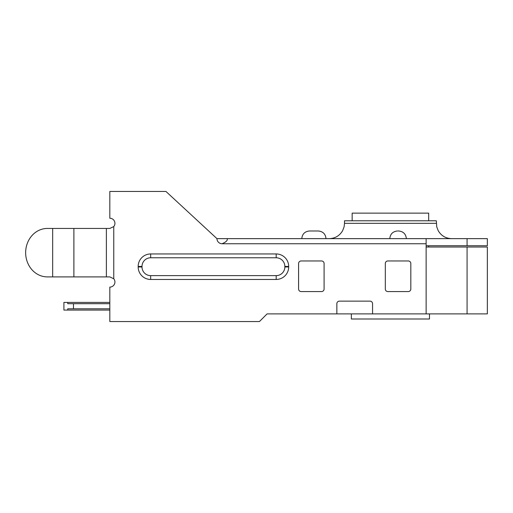 <?xml version="1.0" encoding="UTF-8"?>
<svg xmlns="http://www.w3.org/2000/svg" width="513" height="513" viewBox="0 0 513 513"><rect width="100%" height="100%" fill="white"/><g stroke="black" fill="none" stroke-linecap="round" stroke-linejoin="round"><path stroke-width="0.77" d="M429.484 313.892L429.484 318.996L351.354 318.996L351.354 313.892M352.155 220.789L352.155 213.139L428.682 213.139L428.682 220.789M301.779 238.641C302.26 234.024 304.812 231.478 309.429 230.991L318.355 230.991C322.978 231.478 325.524 234.024 326.011 238.641M398.069 230.991L398.71 230.991L398.069 230.991M436.332 223.341L344.505 223.341L344.505 220.789L436.332 220.789L436.73 226.797L438.224 230.715C441.257 235.794 445.726 238.436 451.639 238.641M52.666 228.439L47.376 228.439A24.233 21.726 -90 0 0 25.65 252.672A24.233 21.726 -90 0 0 47.376 276.905L52.666 276.905L52.666 228.439L109.827 228.439L113.758 226.592L113.758 278.758L109.827 276.905L106.383 276.905L106.383 228.439M73.891 228.439L73.891 276.905L52.666 276.905M50.768 276.905L47.376 276.905M47.376 228.439L50.768 228.439M73.891 276.905L106.383 276.905M138.177 266.446A12.498 12.498 0 0 1 150.675 253.948L276.18 253.948A12.498 12.498 0 0 1 288.678 266.446L288.678 266.959A12.498 12.498 0 0 1 276.18 279.457L150.675 279.457A12.498 12.498 0 0 1 138.177 266.959L138.177 266.446L142.005 266.446L142.005 266.959A8.67 8.67 0 0 0 150.675 275.628L276.18 275.628A8.67 8.67 0 0 0 284.85 266.959L284.85 266.446A8.67 8.67 0 0 0 276.18 257.776L150.675 257.776A8.67 8.67 0 0 0 142.005 266.446M113.758 278.758A5.104 5.104 0 0 1 109.827 287.107L109.827 321.548L259.437 321.548L267.087 313.892L372.56 313.892L372.56 303.69A2.552 2.552 0 0 0 370.014 301.137L339.401 301.137A2.552 2.552 0 0 0 336.849 303.69L336.849 313.892M216.961 238.641A5.104 5.104 0 0 0 222.065 243.746C226.143 242.021 227.843 240.321 227.163 238.641L216.961 238.641L165.943 191.452L109.827 191.452L109.827 218.237A5.104 5.104 0 0 1 113.758 226.592M227.163 238.641L426.13 238.641L426.13 243.746L222.065 243.746M426.13 245.74L487.35 245.74L487.35 238.641L426.13 238.641M109.827 287.107L109.827 302.413L67.742 302.413L67.742 303.69L109.827 303.69M67.742 302.413L63.913 302.413L63.913 310.07L109.827 310.07L109.827 321.548M408.277 260.963A2.552 2.552 0 0 1 410.823 263.515L410.823 289.024A2.552 2.552 0 0 1 408.277 291.576L387.866 291.576A2.552 2.552 0 0 1 385.314 289.024L385.314 263.515A2.552 2.552 0 0 1 387.866 260.963L408.277 260.963M324.094 289.024A2.552 2.552 0 0 1 321.548 291.576L301.137 291.576A2.552 2.552 0 0 1 298.592 289.024L298.592 263.515A2.552 2.552 0 0 1 301.137 260.963L321.548 260.963A2.552 2.552 0 0 1 324.094 263.515L324.094 289.024M467.08 313.892L467.08 247.016L487.35 247.016L487.35 313.892L372.56 313.892M426.13 313.892L426.13 243.746M109.827 308.794L67.742 308.794L67.742 310.07M467.08 247.016L426.13 247.016M150.675 253.948L150.675 257.776M142.005 266.959L138.177 266.959M150.675 275.628L150.675 279.457M276.18 275.628L276.18 279.457M284.85 266.959L288.678 266.959M288.678 266.446L284.85 266.446M276.18 253.948L276.18 257.776M467.08 245.74L467.08 238.641M73.481 303.69L73.481 308.794M406.36 238.641C405.879 234.024 403.327 231.478 398.71 230.991M389.784 238.641C390.265 234.024 392.817 231.478 397.434 230.991M344.505 223.341L344.108 226.797L342.613 230.715C339.58 235.794 335.111 238.436 329.199 238.641M428.682 247.016L428.682 245.74"/></g></svg>
